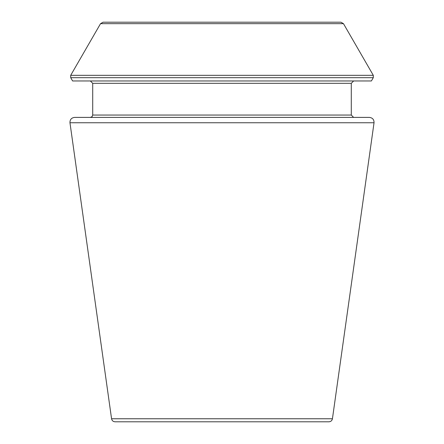 <?xml version="1.0" encoding="UTF-8"?>
<svg xmlns="http://www.w3.org/2000/svg" width="444" height="444" viewBox="0 0 444 444"><rect width="100%" height="100%" fill="white"/><g stroke="black" fill="none" stroke-linecap="round" stroke-linejoin="round"><path stroke-width="0.67" d="M374.037 122.755L332.434 418.764C332.023 420.64 330.858 421.656 328.943 421.8L115.057 421.8C113.12 421.639 111.96 420.623 111.566 418.764L69.963 122.755C69.902 119.569 71.456 117.782 74.62 117.399L369.38 117.399C372.544 117.782 374.098 119.569 374.037 122.755L69.963 122.755M373.299 77.683L371.4 80.963L72.6 80.963L70.701 77.683L70.701 75.33L373.299 75.33L373.299 77.683L70.701 77.683M353.635 117.399L351.282 115.046L351.282 83.317L353.635 80.963M343.473 23.671L100.527 23.671L103.075 22.2L340.925 22.2L343.473 23.671L373.299 75.33M332.434 418.764L111.566 418.764M351.282 83.317L92.718 83.317L90.365 80.963M351.282 115.046L92.718 115.046L92.718 83.317M92.718 115.046L92.041 116.7L90.365 117.399M100.527 23.671L70.701 75.33"/></g></svg>
